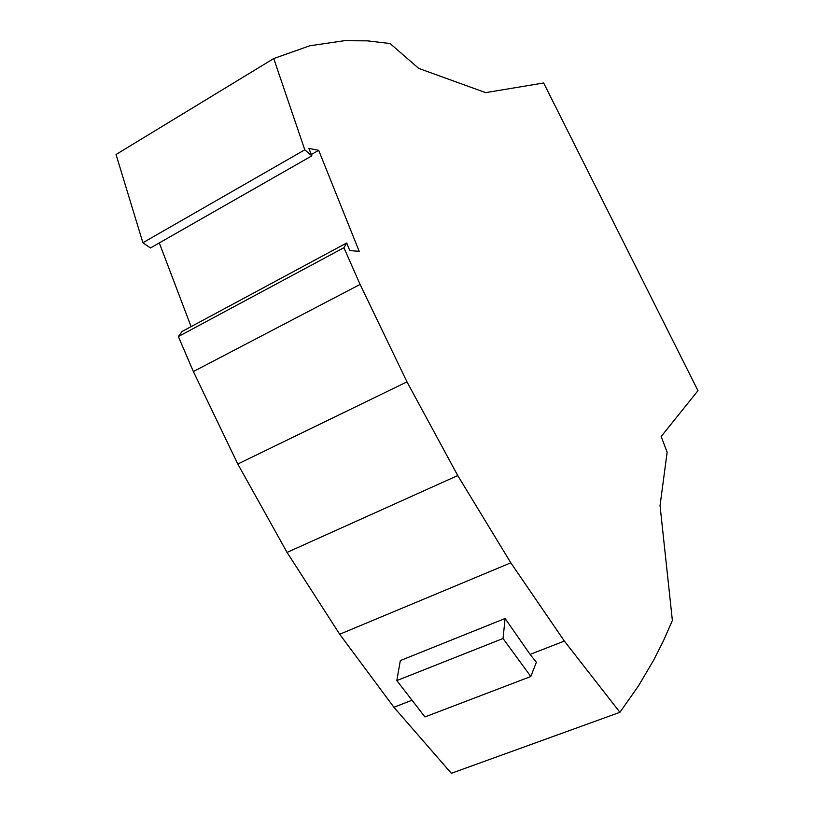 <?xml version="1.0" encoding="UTF-8"?>
<svg xmlns="http://www.w3.org/2000/svg" width="814" height="814" viewBox="0 0 814 814"><rect width="100%" height="100%" fill="white"/><g stroke="black" fill="none" stroke-linecap="round" stroke-linejoin="round"><path stroke-width="1.22" d="M308.872 148.402L318.681 150.315L359.198 251.312L349.766 250.57L346.723 242.969L343.915 247.721L360.093 284.432L406.98 381.878L457.753 475.559L510.816 562.82L564.356 641.076L619.922 712.311L638.43 685.978L653.622 660.246L663.624 640.435L672.374 620.461L660.042 505.636L667.134 452.258L661.172 436.508L697.964 390.679L543.66 82.977L485.643 92.633L418.671 68.376L390.079 43.529L367.379 40.842L344.393 40.7L309.778 45.788L273.738 58.547L304.782 149.827L311.854 155.85L308.872 148.402M346.723 242.969L182.061 331.491L178.358 336.558L193.376 371.55L237.79 464.041L287.067 552.401L339.703 634.248L393.915 707.264L451.353 773.3L619.922 712.311M503.042 638.502L530.809 676.515L424.928 716.941L396.825 680.565L503.042 638.502L505.107 618.487L530.087 654.395L564.356 641.076M530.087 654.395L536.365 662.27L530.809 676.515M393.915 707.264L412.026 700.233M178.358 336.558L343.915 247.721M193.376 371.55L360.093 284.432M273.738 58.547L116.036 154.497L142.898 242.735L150.437 247.975L311.854 155.85M311.324 154.518L318.681 150.315M339.703 634.248L510.816 562.82M287.067 552.401L457.753 475.559M142.898 242.735L304.782 149.827M159.3 242.908L191.097 326.638M406.98 381.878L237.79 464.041M505.107 618.487L400.325 660.581L396.825 680.565"/></g></svg>
